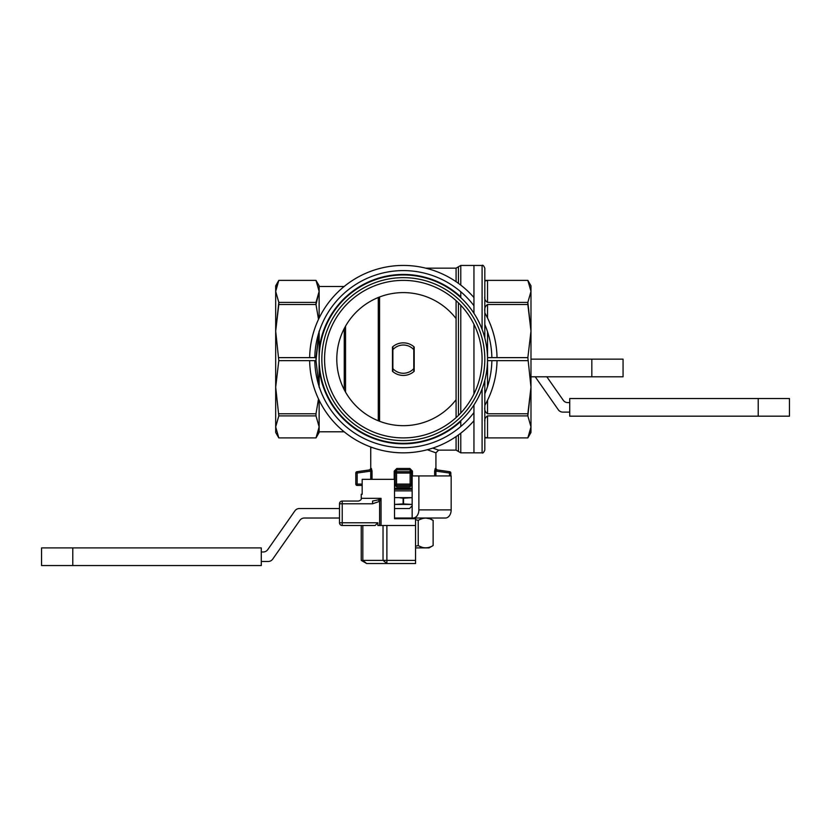 <?xml version="1.0" encoding="UTF-8"?>
<svg xmlns="http://www.w3.org/2000/svg" width="831" height="831" viewBox="0 0 831 831"><rect width="100%" height="100%" fill="white"/><g stroke="black" fill="none" stroke-linecap="round" stroke-linejoin="round"><path stroke-width="1.25" d="M415.552 546.268L418.232 545.552C423.197 548.585 428.162 548.585 433.128 545.552L433.128 520.383C428.162 517.349 423.197 517.349 418.232 520.383L415.552 519.666M430.333 546.923L429.513 547.213M428.526 547.494L427.923 547.639M427.165 547.764L426.386 547.837M425.971 547.858L425.389 547.858M424.973 547.837L423.924 547.722M421.909 547.234L419.25 546.112M419.967 519.468L422.886 518.419M423.779 518.232L425.295 518.087M426.064 518.087L429.471 518.71M430.001 518.887L433.128 520.383L429.056 518.025L413.121 518.025A8.144 5.765 -90 0 0 418.876 509.881L451.171 509.881A8.144 5.765 90 0 1 445.406 518.025L413.121 518.025M415.552 547.909L429.056 547.909L433.128 545.552M410.919 518.71L403.336 518.077L395.743 518.71M418.232 545.552L418.232 520.383M370.719 446.985L372.589 447.66L370.74 447.348L370.74 469.66L370.719 446.985L370.74 468.58L369.577 469.92L370.252 469.827L370.74 471.125L372.039 471.125L371.395 468.476L370.74 468.58M435.922 452.843L427.279 449.737L435.922 452.843L435.922 468.653L435.922 452.843L438.643 450.132L456.084 450.132L458.432 451.482L456.084 450.132L456.084 436.587L456.084 450.132L438.643 450.132L432.712 448.117L438.643 450.132L435.922 452.843L435.922 468.58L435.267 468.476L434.623 471.125L435.922 471.125L436.41 469.827A1.361 1.33 98 0 1 435.267 468.476M394.507 488.15L412.155 488.15M409.849 486.8L412.155 485.346L409.849 486.8L410.119 485.439A1.361 1.361 0 0 0 411.48 484.078L410.119 484.078L409.849 486.8L396.813 486.8L396.543 485.439L410.119 485.439A1.361 1.361 0 0 0 411.48 484.078L410.119 484.078L410.119 485.439A1.361 1.361 0 0 0 411.48 484.078L411.48 473.036A1.361 1.34 180 0 0 410.119 471.696L410.119 473.036L396.543 473.036L396.543 471.696A1.361 1.34 180 0 0 395.182 473.036L395.182 471.125L396.813 468.476L394.206 471.125L396.543 469.827L396.813 468.476L394.206 471.125L395.182 471.125L395.182 484.078A1.361 1.361 0 0 0 396.543 485.439L410.119 485.439A1.361 1.361 0 0 0 411.48 484.078L411.48 471.125L412.456 471.125L409.849 468.476L396.813 468.476L409.849 468.476L411.48 471.125L411.48 473.036A1.361 1.34 180 0 0 410.119 471.696L396.543 471.696A1.361 1.34 180 0 0 395.182 473.036L395.182 484.078A1.361 1.361 0 0 0 396.543 485.439L396.543 484.078L410.119 484.078L410.119 473.036L411.48 473.036L411.48 471.125L412.456 471.125L409.849 468.476L411.48 471.125L411.48 473.036L396.543 473.036L396.543 484.078L395.182 484.078A1.361 1.361 0 0 0 396.543 485.439L396.543 484.078L410.119 484.078L410.119 471.696L396.543 471.696L396.543 469.827L410.119 469.827L410.119 471.696L410.119 469.827L396.543 469.827L396.543 484.078L395.182 484.078A1.361 1.361 0 0 0 396.543 485.439L396.813 486.8L409.849 486.8M394.507 485.346L396.813 486.8L394.507 485.346M276.484 285.895L275.684 291.39L278.811 280.39L315.998 280.39L319.135 291.39L315.998 302.391L278.811 302.391L275.684 291.39L275.684 432.473L278.811 437.906L275.684 426.895L278.811 415.895L315.998 415.895L319.135 426.895L319.135 432.473L315.998 437.906L278.811 437.906L275.684 426.895L275.684 432.473L278.811 437.906L315.998 437.906L278.811 437.895L315.998 437.906L319.135 426.895L319.135 432.473L315.998 437.906L319.135 426.895L319.135 400.262L319.135 431.798L319.135 426.895L318.335 432.39L319.135 426.895L315.998 415.895L278.811 415.895L275.684 387.204L278.811 360.654L275.684 331.081L278.811 302.391L275.684 291.39L278.811 280.379L315.998 280.39L319.135 291.39L319.135 318.024L319.135 286.487L344.252 286.487L319.135 286.487L319.135 291.39L315.998 304.52L278.811 304.52L275.684 331.081L275.684 426.895L278.811 415.895L275.684 387.204L278.811 360.654L315.998 360.654L319.135 387.204L315.998 360.654L278.811 360.654L275.684 331.081L275.684 285.812L275.684 291.39L276.484 285.895M315.998 280.379L319.135 285.812L319.135 291.39L319.135 285.812L315.998 280.379L278.811 280.379L315.998 280.379M460.79 265.442L473.95 265.442L473.95 313.287L473.95 265.442L473.95 313.287L473.95 265.442L460.79 265.442L458.432 266.803L458.432 283.361L458.432 266.803L460.79 265.442L460.79 285.126L460.79 265.442M473.95 324.256L473.95 394.029L473.95 324.256M473.95 404.998L473.95 452.843L473.95 404.998M319.135 331.746L319.135 386.54L319.135 331.746M315.998 413.765L315.998 415.895L315.998 413.765L278.811 413.765L315.998 413.765L318.502 398.942L315.998 413.765M315.998 357.631L278.811 357.631L315.998 357.631L315.998 360.654L319.135 331.081L315.998 357.631M315.998 304.52L318.502 319.343L315.998 304.52L278.811 304.52L278.811 302.391L315.998 302.391L315.998 304.52M412.155 490.872L394.507 490.872L412.155 490.872M412.155 489.303L394.507 489.303L412.155 489.303M399.036 504.448L394.507 504.448L403.108 503.908L407.637 504.448L399.036 504.448L403.108 503.908L412.155 504.448L399.036 504.448M403.108 498.205L403.108 503.908L403.108 498.205L399.036 497.655L412.155 497.655L403.554 498.205L403.554 503.908L403.554 498.205L399.036 497.655L407.637 497.655L403.108 498.205M394.507 497.655L399.036 497.655L394.507 497.655M487.527 302.391C485.262 300.822 484.348 298.931 484.816 296.729L484.816 281.034L484.816 296.729L484.816 281.034L487.527 280.39L527.851 280.39L530.988 291.39L530.988 285.812L527.851 280.379L484.816 280.379L484.816 311.095C484.359 308.301 485.262 306.109 487.527 304.52L527.851 304.52L530.988 331.081L530.988 291.39L527.851 302.391L487.527 302.391C485.262 300.822 484.348 298.931 484.816 296.729L484.816 281.034L487.527 280.39L527.851 280.39L484.816 280.379L484.816 268.153L484.816 311.095C484.359 308.301 485.262 306.109 487.527 304.52L527.851 304.52L527.851 302.391L487.527 302.391L487.527 280.39L487.527 302.391M530.988 422.761L530.988 331.081L527.851 357.631L487.527 357.631L527.851 357.631L530.988 387.204L527.851 413.765L487.527 413.765C485.262 412.176 484.348 409.984 484.816 407.19L484.816 421.556C484.359 419.343 485.262 417.463 487.527 415.895L527.851 415.895L530.988 426.895L530.988 285.812L527.851 280.379L530.988 291.39L527.851 302.391L530.988 331.081L527.851 357.631L530.988 387.204L527.851 415.895L530.988 426.895L527.851 437.895L484.816 437.906L484.816 380.359L484.816 450.132L484.816 437.906L527.851 437.906L487.527 437.895L484.816 437.251L484.816 421.556C484.359 419.343 485.262 417.463 487.527 415.895L527.851 415.895L527.851 413.765L487.527 413.765C485.262 412.176 484.348 409.984 484.816 407.19L484.816 437.251L487.527 437.895L527.851 437.895L530.988 426.895L530.988 387.204L530.988 422.761M530.988 432.473L530.988 426.895L530.178 432.39L530.988 426.895L530.988 432.473L527.851 437.906L530.988 432.473M484.899 420.039L484.816 421.556L484.899 420.039M487.527 360.654L527.851 360.654L487.527 360.654L487.527 386.54L487.527 360.654M484.816 337.926L484.816 268.153L484.816 337.926M394.507 508.52L409.538 508.52L412.155 505.809L412.155 518.025L394.507 518.025M261.277 551.981L263.282 551.981A5.433 5.433 0 0 0 267.727 549.665L294.912 510.836A5.433 5.433 0 0 1 299.357 508.52L339.505 508.52M339.505 518.025L304.312 518.025A5.433 5.433 0 0 0 299.856 520.341L272.672 559.17A5.433 5.433 0 0 1 268.226 561.486L261.277 561.486M412.155 505.809L412.155 475.934L418.876 475.934L418.876 509.881M418.876 475.934L451.171 475.934L451.171 509.881M415.552 525.504L415.552 518.71L394.507 518.71L394.507 479.331L362.171 479.331L362.171 494.268L361.236 494.268L361.236 498.34L381.055 498.34L379.611 501.373L372.579 503.773L342.227 503.773L342.227 522.782L377.845 522.782L377.845 525.504L415.552 525.504L415.552 563.522L366.668 563.522L361.236 560.385L415.552 560.385M339.505 522.782L342.227 522.782L342.227 525.504A2.711 2.711 0 0 1 339.505 522.782A2.711 2.711 0 0 0 342.227 525.504L375.124 525.504L342.227 525.504A2.711 2.711 0 0 1 339.505 522.782L339.505 503.773A2.711 2.711 0 0 1 342.227 501.051L358.514 501.051C360.644 500.366 361.547 499.462 361.236 498.34M372.579 503.773L372.579 501.051L378.292 499.857L381.055 498.34L381.055 525.504M413.796 518.71L394.507 518.71M378.292 499.857L379.611 501.373L379.611 525.504M377.845 522.782L375.124 525.504M361.236 560.385L361.236 525.504M261.277 565.558L261.277 547.909L72.785 547.909L72.785 565.558L261.277 565.558M72.785 565.558L41.55 565.558L41.55 547.909L72.785 547.909M535.226 376.796L558.328 409.787A5.433 5.433 0 0 0 562.774 412.103L569.723 412.103L562.774 412.103A5.433 5.433 0 0 1 558.328 409.787L535.226 376.796M569.723 402.599L567.718 402.599A5.433 5.433 0 0 1 563.273 400.282L546.829 376.796L563.273 400.282A5.433 5.433 0 0 0 567.718 402.599L569.723 402.599M569.723 416.175L569.723 398.527L789.45 398.527L789.45 416.175L569.723 416.175M392.876 346.641A16.298 16.298 0 0 0 392.471 346.994L392.471 371.291A16.298 16.298 0 0 0 392.876 371.644L392.876 346.641A16.298 16.298 0 0 1 413.786 346.641L413.786 349.654A14.127 14.127 0 0 0 392.876 349.654L392.876 346.641M414.191 346.994A16.298 16.298 0 0 0 413.786 346.641L413.786 371.644A16.298 16.298 0 0 0 414.191 371.291L414.191 346.994M413.786 368.632L413.786 371.644A16.298 16.298 0 0 1 392.876 371.644L392.876 368.632A14.127 14.127 0 0 0 413.786 368.632M371.395 468.476A1.361 1.33 -98 0 1 370.252 469.827L356.966 471.696L370.252 469.827M497.021 357.631A93.706 93.706 0 0 0 484.816 312.872M473.95 297.55A93.706 93.706 0 0 0 309.641 357.631M309.641 360.654A93.706 93.706 0 0 0 473.95 420.735M484.816 405.414A93.706 93.706 0 0 0 497.021 360.654M370.74 479.331L370.74 471.125L357.164 473.036L356.966 471.696A1.361 1.361 0 0 0 355.803 473.036L355.803 484.078A1.361 1.361 0 0 0 357.164 485.439L362.171 485.439L357.164 485.439L357.164 484.078L362.171 484.078M435.922 468.58L437.096 469.92L436.254 469.858M436.41 469.827L449.696 471.696L436.41 469.827M449.696 471.696A1.361 1.361 0 0 1 450.859 473.036A1.361 1.361 0 0 0 449.696 471.696L449.509 473.036L450.859 473.036A1.361 1.361 0 0 0 449.696 471.696A1.361 1.361 0 0 1 450.859 473.036L450.859 475.934M319.135 349.851A84.71 84.71 0 0 1 460.79 296.906M460.79 421.379A84.71 84.71 0 0 1 319.135 368.434M473.95 412.56A88.543 88.543 0 0 1 314.804 360.654M314.804 357.631A88.543 88.543 0 0 1 473.95 305.725M484.816 324.495A88.543 88.543 0 0 1 491.859 357.631M491.859 360.654A88.543 88.543 0 0 1 484.816 393.79M403.336 440.627A81.48 81.48 0 0 0 473.899 318.398A81.48 81.48 0 0 0 332.764 318.398A81.48 81.48 0 0 0 403.336 440.627M403.336 443.339A84.201 84.201 0 0 1 330.416 317.047A84.201 84.201 0 0 1 476.246 317.047A84.201 84.201 0 0 1 403.336 443.339M456.084 318.585A66.542 66.542 0 0 0 343.639 329.741A66.542 66.542 0 0 0 456.084 399.701M403.336 437.906A78.768 78.768 0 0 0 471.541 319.758A78.768 78.768 0 0 0 335.122 319.758A78.768 78.768 0 0 0 403.336 437.906M530.988 359.148L623.063 359.148L623.063 376.796L530.988 376.796M394.206 479.331L394.206 471.125L394.206 479.331M412.456 475.934L412.456 471.125L412.456 475.934M344.252 389.76L344.252 328.525L344.252 389.76M345.54 326.157L345.54 392.128L345.54 326.157M379.57 421.296L379.57 296.989L379.57 421.296M379.57 268.506L376.838 269.265L379.57 268.506M378.282 297.498L378.282 420.787L378.282 297.498M456.084 268.153L456.084 281.699L456.084 268.153L458.432 266.803L456.084 268.153L425.732 268.153L456.084 268.153M456.084 292.865L456.084 293.52L456.084 292.865M456.084 300.656L456.084 417.629L456.084 300.656M456.084 424.766L456.084 425.42L456.084 424.766M460.79 452.843L460.79 433.159L460.79 452.843L482.094 452.843L482.094 388.898L482.094 452.843C482.769 453.529 483.673 452.625 484.816 450.132C483.673 452.625 482.769 453.529 482.094 452.843L460.79 452.843L458.432 451.482L460.79 452.843M460.79 426.511L460.79 420.683L460.79 426.511M460.79 413.017L460.79 305.268L460.79 413.017M460.79 297.602L460.79 291.774L460.79 297.602M458.432 294.808L458.432 295.483L458.432 294.808M458.432 302.868L458.432 415.417L458.432 302.868M458.432 422.802L458.432 423.478L458.432 422.802M458.432 434.925L458.432 451.482L458.432 434.925M412.155 484.078L411.48 484.078L412.155 484.078M395.182 473.036L396.543 473.036L395.182 473.036M487.527 415.895L487.527 437.895L487.527 415.895M487.527 400.262L487.527 413.765L487.527 400.262M487.527 304.52L487.527 318.024L487.527 304.52M487.527 331.746L487.527 357.631L487.527 331.746M482.094 329.388L482.094 265.442L473.95 265.442L482.094 265.442C482.769 264.757 483.673 265.66 484.816 268.153C483.673 265.66 482.769 264.757 482.094 265.442L482.094 329.388M339.505 503.773L342.227 503.773L342.227 501.051M386.882 525.504L386.882 563.522L383.039 560.385L383.039 525.504M366.668 563.522L362.825 560.385L362.825 525.504M758.215 416.175L758.215 398.527M434.623 475.934L434.623 471.125M372.039 479.331L372.039 471.125M356.966 471.696A1.361 1.361 0 0 0 355.803 473.036L357.164 473.036L357.164 484.078L355.803 484.078M449.509 475.934L449.509 473.036L435.922 471.125L435.922 475.934M591.828 376.796L591.828 359.148M275.684 285.812L278.811 280.379L275.684 285.812M319.135 431.798L344.159 431.798L319.135 431.798"/></g></svg>
